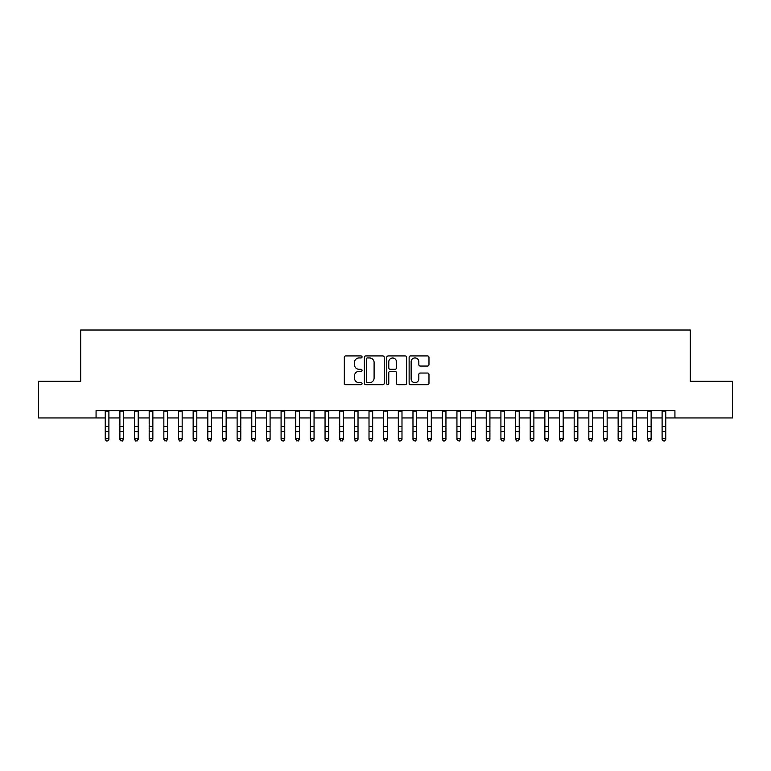 <?xml version="1.0" encoding="UTF-8"?>
<svg xmlns="http://www.w3.org/2000/svg" width="771" height="771" viewBox="0 0 771 771"><rect width="100%" height="100%" fill="white"/><g stroke="black" fill="none" stroke-linecap="round" stroke-linejoin="round"><path stroke-width="1.16" d="M362.052 356.934A1.002 1.002 0 0 0 361.05 355.923L345.765 355.923A1.436 1.436 0 0 0 344.329 357.358L344.329 383.254A1.436 1.436 0 0 0 345.765 384.69L361.05 384.69A1.002 1.002 0 0 0 362.052 383.688A1.002 1.002 0 0 0 361.05 382.676L359.064 382.676A4.607 4.607 0 0 1 354.467 378.079L354.467 375.92A4.607 4.607 0 0 1 359.064 371.314L361.05 371.314A1.002 1.002 0 0 0 362.052 370.311A1.002 1.002 0 0 0 361.05 369.299L359.064 369.299A4.607 4.607 0 0 1 354.467 364.702L354.467 362.543A4.607 4.607 0 0 1 359.064 357.937L361.05 357.937A1.002 1.002 0 0 0 362.052 356.934M427.539 366.061A1.436 1.436 0 0 0 428.975 364.625L428.975 357.358A1.436 1.436 0 0 0 427.539 355.923L410.567 355.923A1.436 1.436 0 0 0 409.131 357.358L409.131 383.254A1.436 1.436 0 0 0 410.567 384.69L427.539 384.69A1.436 1.436 0 0 0 428.975 383.254L428.975 374.475A1.436 1.436 0 0 0 427.539 373.039L420.272 373.039A1.436 1.436 0 0 0 418.836 374.475L418.836 378.831A3.845 3.845 0 0 1 414.991 382.676A3.845 3.845 0 0 1 411.136 378.831L411.136 361.782A3.845 3.845 0 0 1 414.991 357.937A3.845 3.845 0 0 1 418.836 361.782L418.836 364.625A1.436 1.436 0 0 0 420.272 366.061L427.539 366.061M96.067 417.94L38.55 417.94L38.55 381.298L80.685 381.298L80.685 330.007L690.315 330.007L690.315 381.298L732.45 381.298L732.45 417.94L674.933 417.94L674.933 410.606L96.067 410.606L96.067 417.94L105.232 417.94M384.237 357.358A1.436 1.436 0 0 0 382.801 355.923L365.83 355.923A1.436 1.436 0 0 0 364.394 357.358L364.394 383.254A1.436 1.436 0 0 0 365.83 384.69L382.801 384.69A1.436 1.436 0 0 0 384.237 383.254L384.237 357.358M388.199 355.923L405.17 355.923A1.436 1.436 0 0 1 406.606 357.358L406.606 383.254A1.436 1.436 0 0 1 405.17 384.69L397.903 384.69A1.436 1.436 0 0 1 396.467 383.254L396.467 372.75A1.436 1.436 0 0 0 395.031 371.314L390.213 371.314A1.436 1.436 0 0 0 388.777 372.75L388.777 383.688A1.002 1.002 0 0 1 387.765 384.69A1.002 1.002 0 0 1 386.763 383.688L386.763 357.358A1.436 1.436 0 0 1 388.199 355.923M108.894 417.94L119.881 417.94M123.543 417.94L134.54 417.94M138.202 417.94L149.189 417.94M152.86 417.94L163.847 417.94M167.509 417.94L178.506 417.94M182.168 417.94L193.155 417.94M196.817 417.94L207.813 417.94M211.476 417.94L222.462 417.94M226.134 417.94L237.121 417.94M240.783 417.94L251.78 417.94M255.442 417.94L266.429 417.94M270.091 417.94L281.087 417.94M284.75 417.94L295.736 417.94M299.408 417.94L310.395 417.94M314.057 417.94L325.054 417.94M328.716 417.94L339.703 417.94M343.365 417.94L354.361 417.94M358.023 417.94L369.01 417.94M372.672 417.94L383.669 417.94M387.331 417.94L398.328 417.94M401.99 417.94L412.977 417.94M416.639 417.94L427.635 417.94M431.297 417.94L442.284 417.94M445.946 417.94L456.943 417.94M460.605 417.94L471.592 417.94M475.264 417.94L486.25 417.94M489.913 417.94L500.909 417.94M504.571 417.94L515.558 417.94M519.22 417.94L530.217 417.94M533.879 417.94L544.866 417.94M548.538 417.94L559.524 417.94M563.187 417.94L574.183 417.94M577.845 417.94L588.832 417.94M592.494 417.94L603.491 417.94M607.153 417.94L618.14 417.94M621.812 417.94L632.798 417.94M636.461 417.94L647.457 417.94M651.119 417.94L662.106 417.94M665.768 417.94L674.933 417.94M367.41 357.937A1.002 1.002 0 0 0 366.408 358.949L366.408 381.674A1.002 1.002 0 0 0 367.41 382.676L369.502 382.676A4.607 4.607 0 0 0 374.099 378.079L374.099 362.543A4.607 4.607 0 0 0 369.502 357.937L367.41 357.937M396.467 361.859A3.845 3.845 0 0 0 392.622 358.014A3.845 3.845 0 0 0 388.777 361.859L388.777 367.863A1.436 1.436 0 0 0 390.213 369.299L395.031 369.299A1.436 1.436 0 0 0 396.467 367.863L396.467 361.859M108.894 410.606L108.894 439.383L107.795 440.993L106.331 440.665L107.795 440.993M105.232 410.606L105.232 438.564L108.894 438.564L107.795 440.665M106.331 440.993L105.232 439.383L105.232 438.564L106.331 440.665M123.543 410.606L123.543 439.383L122.444 440.993L120.98 440.665L122.444 440.993M119.881 410.606L119.881 438.564L123.543 438.564L122.444 440.665M120.98 440.993L119.881 439.383L119.881 438.564L120.98 440.665M138.202 410.606L138.202 439.383L137.103 440.993L135.638 440.665L137.103 440.993M134.54 410.606L134.54 438.564L138.202 438.564L137.103 440.665M135.638 440.993L134.54 439.383L134.54 438.564L135.638 440.665M152.86 410.606L152.86 439.383L151.762 440.993L150.297 440.665L151.762 440.993M149.189 410.606L149.189 438.564L152.86 438.564L151.762 440.665M150.297 440.993L149.189 439.383L149.189 438.564L150.297 440.665M167.509 410.606L167.509 439.383L166.411 440.993L164.946 440.665L166.411 440.993M163.847 410.606L163.847 438.564L167.509 438.564L166.411 440.665M164.946 440.993L163.847 439.383L163.847 438.564L164.946 440.665M182.168 410.606L182.168 439.383L181.069 440.993L179.604 440.665L181.069 440.993M178.506 410.606L178.506 438.564L182.168 438.564L181.069 440.665M179.604 440.993L178.506 439.383L178.506 438.564L179.604 440.665M196.817 410.606L196.817 439.383L195.718 440.993L194.253 440.665L195.718 440.993M193.155 410.606L193.155 438.564L196.817 438.564L195.718 440.665M194.253 440.993L193.155 439.383L193.155 438.564L194.253 440.665M211.476 410.606L211.476 439.383L210.377 440.993L208.912 440.665L210.377 440.993M207.813 410.606L207.813 438.564L211.476 438.564L210.377 440.665M208.912 440.993L207.813 439.383L207.813 438.564L208.912 440.665M226.134 410.606L226.134 439.383L225.036 440.993L223.561 440.665L225.036 440.993M222.462 410.606L222.462 438.564L226.134 438.564L225.036 440.665M223.561 440.993L222.462 439.383L222.462 438.564L223.561 440.665M240.783 410.606L240.783 439.383L239.685 440.993L238.22 440.665L239.685 440.993M237.121 410.606L237.121 438.564L240.783 438.564L239.685 440.665M238.22 440.993L237.121 439.383L237.121 438.564L238.22 440.665M255.442 410.606L255.442 439.383L254.343 440.993L252.878 440.665L254.343 440.993M251.78 410.606L251.78 438.564L255.442 438.564L254.343 440.665M252.878 440.993L251.78 439.383L251.78 438.564L252.878 440.665M270.091 410.606L270.091 439.383L268.992 440.993L267.527 440.665L268.992 440.993M266.429 410.606L266.429 438.564L270.091 438.564L268.992 440.665M267.527 440.993L266.429 439.383L266.429 438.564L267.527 440.665M284.75 410.606L284.75 439.383L283.651 440.993L282.186 440.665L283.651 440.993M281.087 410.606L281.087 438.564L284.75 438.564L283.651 440.665M282.186 440.993L281.087 439.383L281.087 438.564L282.186 440.665M299.408 410.606L299.408 439.383L298.3 440.993L296.835 440.665L298.3 440.993M295.736 410.606L295.736 438.564L299.408 438.564L298.3 440.665M296.835 440.993L295.736 439.383L295.736 438.564L296.835 440.665M314.057 410.606L314.057 439.383L312.959 440.993L311.494 440.665L312.959 440.993M310.395 410.606L310.395 438.564L314.057 438.564L312.959 440.665M311.494 440.993L310.395 439.383L310.395 438.564L311.494 440.665M328.716 410.606L328.716 439.383L327.617 440.993L326.152 440.665L327.617 440.993M325.054 410.606L325.054 438.564L328.716 438.564L327.617 440.665M326.152 440.993L325.054 439.383L325.054 438.564L326.152 440.665M343.365 410.606L343.365 439.383L342.266 440.993L340.801 440.665L342.266 440.993M339.703 410.606L339.703 438.564L343.365 438.564L342.266 440.665M340.801 440.993L339.703 439.383L339.703 438.564L340.801 440.665M358.023 410.606L358.023 439.383L356.925 440.993L355.46 440.665L356.925 440.993M354.361 410.606L354.361 438.564L358.023 438.564L356.925 440.665M355.46 440.993L354.361 439.383L354.361 438.564L355.46 440.665M372.672 410.606L372.672 439.383L371.574 440.993L370.109 440.665L371.574 440.993M369.01 410.606L369.01 438.564L372.672 438.564L371.574 440.665M370.109 440.993L369.01 439.383L369.01 438.564L370.109 440.665M387.331 410.606L387.331 439.383L386.232 440.993L384.768 440.665L386.232 440.993M383.669 410.606L383.669 438.564L387.331 438.564L386.232 440.665M384.768 440.993L383.669 439.383L383.669 438.564L384.768 440.665M401.99 410.606L401.99 439.383L400.891 440.993L399.426 440.665L400.891 440.993M398.328 410.606L398.328 438.564L401.99 438.564L400.891 440.665M399.426 440.993L398.328 439.383L398.328 438.564L399.426 440.665M416.639 410.606L416.639 439.383L415.54 440.993L414.075 440.665L415.54 440.993M412.977 410.606L412.977 438.564L416.639 438.564L415.54 440.665M414.075 440.993L412.977 439.383L412.977 438.564L414.075 440.665M431.297 410.606L431.297 439.383L430.199 440.993L428.734 440.665L430.199 440.993M427.635 410.606L427.635 438.564L431.297 438.564L430.199 440.665M428.734 440.993L427.635 439.383L427.635 438.564L428.734 440.665M445.946 410.606L445.946 439.383L444.848 440.993L443.383 440.665L444.848 440.993M442.284 410.606L442.284 438.564L445.946 438.564L444.848 440.665M443.383 440.993L442.284 439.383L442.284 438.564L443.383 440.665M460.605 410.606L460.605 439.383L459.506 440.993L458.041 440.665L459.506 440.993M456.943 410.606L456.943 438.564L460.605 438.564L459.506 440.665M458.041 440.993L456.943 439.383L456.943 438.564L458.041 440.665M475.264 410.606L475.264 439.383L474.165 440.993L472.7 440.665L474.165 440.993M471.592 410.606L471.592 438.564L475.264 438.564L474.165 440.665M472.7 440.993L471.592 439.383L471.592 438.564L472.7 440.665M489.913 410.606L489.913 439.383L488.814 440.993L487.349 440.665L488.814 440.993M486.25 410.606L486.25 438.564L489.913 438.564L488.814 440.665M487.349 440.993L486.25 439.383L486.25 438.564L487.349 440.665M504.571 410.606L504.571 439.383L503.473 440.993L502.008 440.665L503.473 440.993M500.909 410.606L500.909 438.564L504.571 438.564L503.473 440.665M502.008 440.993L500.909 439.383L500.909 438.564L502.008 440.665M519.22 410.606L519.22 439.383L518.122 440.993L516.657 440.665L518.122 440.993M515.558 410.606L515.558 438.564L519.22 438.564L518.122 440.665M516.657 440.993L515.558 439.383L515.558 438.564L516.657 440.665M533.879 410.606L533.879 439.383L532.78 440.993L531.315 440.665L532.78 440.993M530.217 410.606L530.217 438.564L533.879 438.564L532.78 440.665M531.315 440.993L530.217 439.383L530.217 438.564L531.315 440.665M548.538 410.606L548.538 439.383L547.439 440.993L545.964 440.665L547.439 440.993M544.866 410.606L544.866 438.564L548.538 438.564L547.439 440.665M545.964 440.993L544.866 439.383L544.866 438.564L545.964 440.665M563.187 410.606L563.187 439.383L562.088 440.993L560.623 440.665L562.088 440.993M559.524 410.606L559.524 438.564L563.187 438.564L562.088 440.665M560.623 440.993L559.524 439.383L559.524 438.564L560.623 440.665M577.845 410.606L577.845 439.383L576.747 440.993L575.282 440.665L576.747 440.993M574.183 410.606L574.183 438.564L577.845 438.564L576.747 440.665M575.282 440.993L574.183 439.383L574.183 438.564L575.282 440.665M592.494 410.606L592.494 439.383L591.396 440.993L589.931 440.665L591.396 440.993M588.832 410.606L588.832 438.564L592.494 438.564L591.396 440.665M589.931 440.993L588.832 439.383L588.832 438.564L589.931 440.665M607.153 410.606L607.153 439.383L606.054 440.993L604.589 440.665L606.054 440.993M603.491 410.606L603.491 438.564L607.153 438.564L606.054 440.665M604.589 440.993L603.491 439.383L603.491 438.564L604.589 440.665M621.812 410.606L621.812 439.383L620.703 440.993L619.238 440.665L620.703 440.993M618.14 410.606L618.14 438.564L621.812 438.564L620.703 440.665M619.238 440.993L618.14 439.383L618.14 438.564L619.238 440.665M636.461 410.606L636.461 439.383L635.362 440.993L633.897 440.665L635.362 440.993M632.798 410.606L632.798 438.564L636.461 438.564L635.362 440.665M633.897 440.993L632.798 439.383L632.798 438.564L633.897 440.665M651.119 410.606L651.119 439.383L650.02 440.993L648.556 440.665L650.02 440.993M647.457 410.606L647.457 438.564L651.119 438.564L650.02 440.665M648.556 440.993L647.457 439.383L647.457 438.564L648.556 440.665M665.768 410.606L665.768 439.383L664.669 440.993L663.205 440.665L664.669 440.993M662.106 410.606L662.106 438.564L665.768 438.564L664.669 440.665M663.205 440.993L662.106 439.383L662.106 438.564L663.205 440.665M108.894 426.556L105.232 426.556M108.894 431.577L105.232 431.577M108.894 411.088L105.232 411.088M123.543 426.556L119.881 426.556M123.543 431.577L119.881 431.577M123.543 411.088L119.881 411.088M138.202 426.556L134.54 426.556M138.202 431.577L134.54 431.577M138.202 411.088L134.54 411.088M152.86 426.556L149.189 426.556M152.86 431.577L149.189 431.577M152.86 411.088L149.189 411.088M167.509 426.556L163.847 426.556M167.509 431.577L163.847 431.577M167.509 411.088L163.847 411.088M182.168 426.556L178.506 426.556M182.168 431.577L178.506 431.577M182.168 411.088L178.506 411.088M196.817 426.556L193.155 426.556M196.817 431.577L193.155 431.577M196.817 411.088L193.155 411.088M211.476 426.556L207.813 426.556M211.476 431.577L207.813 431.577M211.476 411.088L207.813 411.088M226.134 426.556L222.462 426.556M226.134 431.577L222.462 431.577M226.134 411.088L222.462 411.088M240.783 426.556L237.121 426.556M240.783 431.577L237.121 431.577M240.783 411.088L237.121 411.088M255.442 426.556L251.78 426.556M255.442 431.577L251.78 431.577M255.442 411.088L251.78 411.088M270.091 426.556L266.429 426.556M270.091 431.577L266.429 431.577M270.091 411.088L266.429 411.088M284.75 426.556L281.087 426.556M284.75 431.577L281.087 431.577M284.75 411.088L281.087 411.088M299.408 426.556L295.736 426.556M299.408 431.577L295.736 431.577M299.408 411.088L295.736 411.088M314.057 426.556L310.395 426.556M314.057 431.577L310.395 431.577M314.057 411.088L310.395 411.088M328.716 426.556L325.054 426.556M328.716 431.577L325.054 431.577M328.716 411.088L325.054 411.088M343.365 426.556L339.703 426.556M343.365 431.577L339.703 431.577M343.365 411.088L339.703 411.088M358.023 426.556L354.361 426.556M358.023 431.577L354.361 431.577M358.023 411.088L354.361 411.088M372.672 426.556L369.01 426.556M372.672 431.577L369.01 431.577M372.672 411.088L369.01 411.088M387.331 426.556L383.669 426.556M387.331 431.577L383.669 431.577M387.331 411.088L383.669 411.088M401.99 426.556L398.328 426.556M401.99 431.577L398.328 431.577M401.99 411.088L398.328 411.088M416.639 426.556L412.977 426.556M416.639 431.577L412.977 431.577M416.639 411.088L412.977 411.088M431.297 426.556L427.635 426.556M431.297 431.577L427.635 431.577M431.297 411.088L427.635 411.088M445.946 426.556L442.284 426.556M445.946 431.577L442.284 431.577M445.946 411.088L442.284 411.088M460.605 426.556L456.943 426.556M460.605 431.577L456.943 431.577M460.605 411.088L456.943 411.088M475.264 426.556L471.592 426.556M475.264 431.577L471.592 431.577M475.264 411.088L471.592 411.088M489.913 426.556L486.25 426.556M489.913 431.577L486.25 431.577M489.913 411.088L486.25 411.088M504.571 426.556L500.909 426.556M504.571 431.577L500.909 431.577M504.571 411.088L500.909 411.088M519.22 426.556L515.558 426.556M519.22 431.577L515.558 431.577M519.22 411.088L515.558 411.088M533.879 426.556L530.217 426.556M533.879 431.577L530.217 431.577M533.879 411.088L530.217 411.088M548.538 426.556L544.866 426.556M548.538 431.577L544.866 431.577M548.538 411.088L544.866 411.088M563.187 426.556L559.524 426.556M563.187 431.577L559.524 431.577M563.187 411.088L559.524 411.088M577.845 426.556L574.183 426.556M577.845 431.577L574.183 431.577M577.845 411.088L574.183 411.088M592.494 426.556L588.832 426.556M592.494 431.577L588.832 431.577M592.494 411.088L588.832 411.088M607.153 426.556L603.491 426.556M607.153 431.577L603.491 431.577M607.153 411.088L603.491 411.088M621.812 426.556L618.14 426.556M621.812 431.577L618.14 431.577M621.812 411.088L618.14 411.088M636.461 426.556L632.798 426.556M636.461 431.577L632.798 431.577M636.461 411.088L632.798 411.088M651.119 426.556L647.457 426.556M651.119 431.577L647.457 431.577M651.119 411.088L647.457 411.088M665.768 426.556L662.106 426.556M665.768 431.577L662.106 431.577M665.768 411.088L662.106 411.088"/></g></svg>
